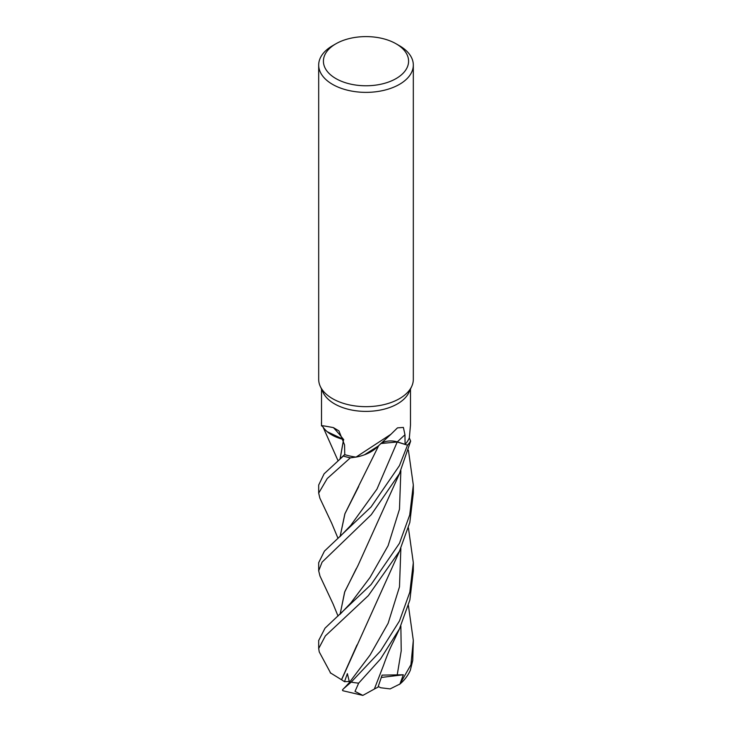 <?xml version="1.0" encoding="UTF-8"?>
<svg xmlns="http://www.w3.org/2000/svg" width="732" height="732" viewBox="0 0 732 732"><rect width="100%" height="100%" fill="white"/><g stroke="black" fill="none" stroke-linecap="round" stroke-linejoin="round"><path stroke-width="1.1" d="M383.568 442.265L380.704 443.638M378.051 446.172L364.408 454.819L378.051 446.172M356.027 457.107L390.934 434.268L376.632 447.554A37.643 21.731 180 0 1 366.412 454.032A37.643 21.731 180 0 1 356.027 457.107A44.478 25.675 180 0 1 355.917 457.088L350.436 457.848A47.269 27.294 180 0 1 343.345 456.036L324.111 473.805L318.685 485.023L318.685 493.121L327.241 478.527L350.335 457.857A47.315 27.322 180 0 1 343.317 456.054M343.729 439.593L327.973 432.319A37.643 21.731 180 0 1 323.928 428.247L321.522 425.164L321.522 389.076M343.692 439.539L327.222 431.697L343.692 439.539M321.375 423.114L321.366 423.096A47.269 27.294 180 0 1 321.522 422.84A47.269 27.294 180 0 0 321.366 423.096L321.522 423.608M396.113 43.801L399.462 45.732A47.315 27.322 180 0 1 413.315 65.047L413.315 379.35A47.315 27.322 180 0 1 411.723 386.377L408.978 392.325A44.478 25.675 180 0 1 397.449 403.881A44.478 25.675 180 0 1 354.453 410.515A44.478 25.675 180 0 1 323.022 392.325L320.277 386.377A47.315 27.322 180 0 1 318.685 379.35L318.685 65.047A47.315 27.322 180 0 1 332.538 45.732L335.887 43.801A42.584 24.586 180 0 1 396.113 43.801A42.584 24.586 180 0 1 396.113 78.571A42.584 24.586 180 0 1 335.887 78.571A42.584 24.586 180 0 1 335.887 43.801L332.538 45.732M322.656 426.326C319.289 425.164 322.885 425.603 333.426 427.625L338.953 430.919L344.562 444.891L344.763 454.645A44.478 25.675 180 0 0 355.917 457.088L350.436 457.848L355.926 457.097M390.934 434.268L397.449 427.881L403.387 427.433L404.97 434.771L405.08 444.342L397.284 441.899A797.34 515.859 79.2 0 1 404.97 434.771M411.723 386.377A47.315 27.322 180 0 1 399.462 398.666A47.315 27.322 180 0 1 353.721 405.729A47.315 27.322 180 0 1 320.277 386.377M413.315 65.047A47.315 27.322 180 0 1 399.462 84.363A47.315 27.322 180 0 1 347.892 90.292A47.315 27.322 180 0 1 318.685 65.047M381.043 443.317A13.606 7.851 180 0 1 397.284 441.899M339.849 536.757L350.692 525.485L376.98 489.067L397.229 441.972L407.486 445.166A47.269 27.294 180 0 0 410.634 441.067A47.269 27.294 180 0 1 407.486 445.166L397.22 442L407.523 445.175L399.462 465.598L371.033 506.992L324.441 551.114L318.685 562.698L318.685 570.823L322.089 562.13L371.289 514.669L399.452 473.613L410.652 441.122L409.316 437.901A44.478 25.675 180 0 1 405.08 444.342M377.941 446.282L366.412 454.032M397.229 441.972L380.814 443.537M327.973 432.319A37.643 21.731 180 0 0 343.546 439.493A801.064 371.216 136.4 0 0 333.426 427.625M350.335 457.857L350.436 457.848A47.269 27.294 180 0 1 343.345 456.036L344.763 454.508M409.316 437.901A44.478 25.675 180 0 0 409.344 437.837L410.478 425.164L410.478 389.076M343.592 439.575L340.142 458.808M338.028 538.368L331.715 523.27L319.875 498.163L318.685 493.121M319.976 576.002L318.685 570.823M399.462 620.974L380.576 650.995L351.204 682.114L343.418 688.849L342.439 690.02L342.878 690.743L362.843 695.4L355.02 691.401L358.671 683.148L380.539 658.974L399.462 628.898L409.874 599.956L413.315 570.823L413.315 562.698L409.829 592.151L399.462 620.974M408.41 450.207L413.315 485.023L409.728 514.925L399.462 543.29L371.069 584.575L325.026 628.157L318.685 640.518M330.708 673.202L319.253 651.928L318.685 648.525L325.356 635.916L368.388 595.583L399.462 551.242L409.819 522.492L413.315 493.121L413.315 485.023M399.498 684.393C404.201 680.559 407.797 675.883 410.304 670.347L412.747 660.392L413.315 640.399L410.945 664.702L399.919 684.036L390.138 688.904L380.64 687.751L378.252 686.442M340.096 536.538L344.863 513.855L378.783 445.468M340.133 536.501L344.955 513.708L358.698 486.533M349.475 682.306L347.371 673.65L344.498 681.693L341.515 679.708L356.969 645.002M345.348 686.909L347.682 684.393M408.419 527.9L413.315 562.698M341.615 679.708L400.047 550.034M341.46 679.708L330.205 672.745M356.283 568.599L344.598 592.215L340.142 614.203M340.096 614.24L344.827 591.575L357.994 565.507L400.111 472.259M399.919 684.036L403.332 674.776L382.095 675.114L377.987 687.183L374.372 689.004M408.419 605.611L413.315 640.399M400.148 627.461L393.395 641.717C390.165 647.957 386.908 655.726 383.641 665.031L374.354 689.05L362.843 695.4M340.096 458.845L343.546 439.584M403.332 674.776L381.345 677.466M410.652 441.122A47.315 27.322 180 0 1 407.523 445.175M344.498 681.693L349.786 681.437M358.671 683.148A47.315 27.322 180 0 1 351.204 682.114M412.747 660.392A47.315 27.322 180 0 1 410.945 664.702M348.761 683.295L370.145 654.939L388.116 623.307L399.489 586.854L400.862 548.314M339.932 614.395L350.838 602.958L370.072 577.402L388.088 545.733L399.48 509.243L400.862 470.667M397.165 675.252L401.228 650.775L400.862 625.961M318.685 640.399L318.685 648.525M349.146 682.855L347.544 684.548M345.596 686.653L343.418 688.849M319.875 575.8L333.133 604.092L338.028 616.069M344.763 454.444L339.721 459.174M323.087 427.149L338.028 460.666"/></g></svg>
